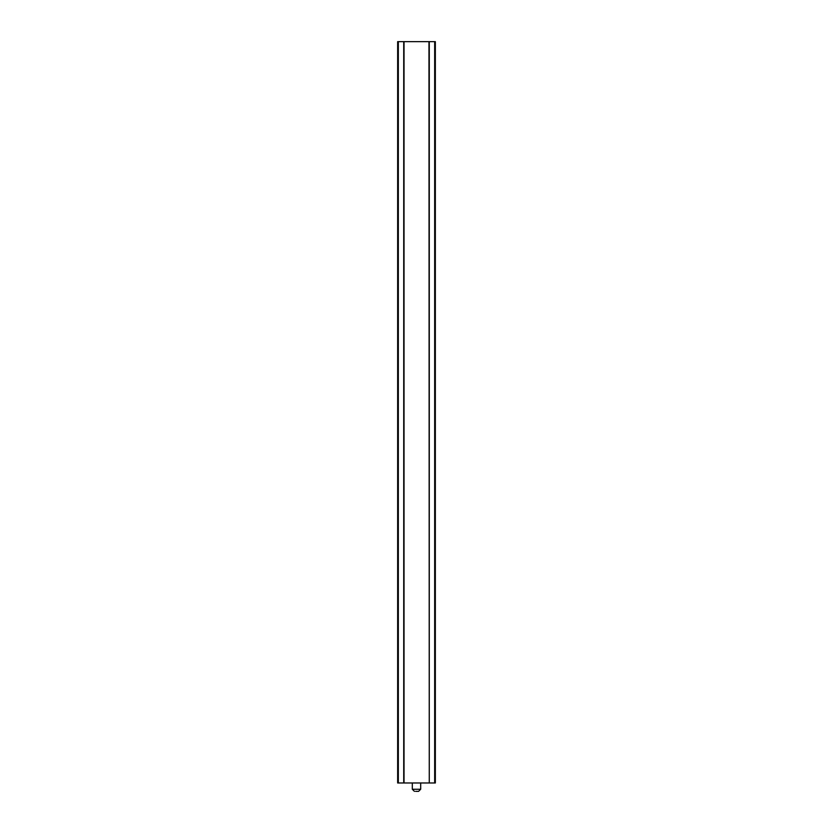 <?xml version="1.0" encoding="UTF-8"?>
<svg xmlns="http://www.w3.org/2000/svg" width="833" height="833" viewBox="0 0 833 833"><rect width="100%" height="100%" fill="white"/><g stroke="black" fill="none" stroke-linecap="round" stroke-linejoin="round"><path stroke-width="1.25" d="M428.964 782.978L397.653 782.978L397.653 41.65L429.276 41.65L429.276 782.978L428.964 41.65M404.036 782.978L404.036 41.65M403.724 782.978L403.724 41.65M429.276 782.978L435.347 782.978L435.347 41.65L429.276 41.65M418.312 791.35L415.594 791.35M398.33 782.978L398.33 41.65M434.67 782.978L434.67 41.65M412.314 782.978L412.314 789.257L420.686 789.257L418.593 791.35M420.686 782.978L420.686 789.257M412.314 789.257L414.407 791.35"/></g></svg>
